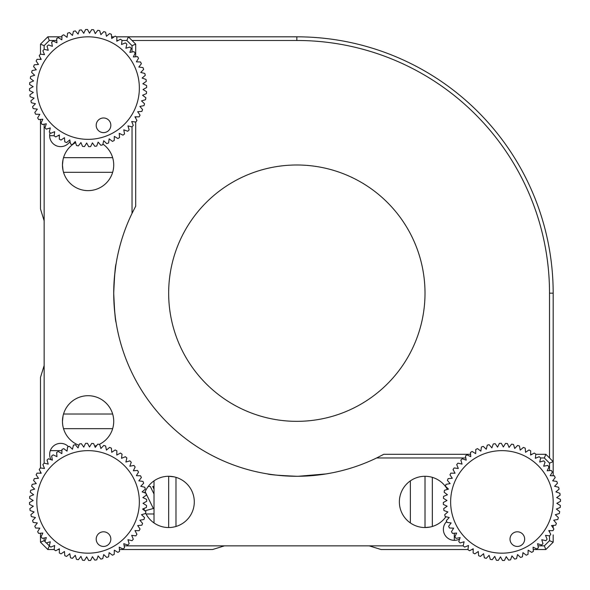 <?xml version="1.0" encoding="UTF-8"?>
<svg xmlns="http://www.w3.org/2000/svg" width="590" height="590" viewBox="0 0 590 590"><rect width="100%" height="100%" fill="white"/><g stroke="black" fill="none" stroke-linecap="round" stroke-linejoin="round"><path stroke-width="0.89" d="M291.069 476.182L285.582 475.931M280.464 475.54L276.245 475.112M276.083 475.098L269.763 474.264M269.571 474.235L267.536 473.918M296.829 476.277C279.033 475.496 269.269 474.707 267.536 473.918C269.261 474.707 279.026 475.488 296.829 476.277M135.7 122.041L135.7 206.198L132.035 213.359A183.107 183.107 0 0 0 113.722 293.171C114.512 275.368 115.293 265.603 116.083 263.87L115.743 266.038M115.736 266.105L114.453 276.858M114.062 282.035L113.722 293.171A183.107 183.107 0 0 0 376.641 457.965L383.802 454.3L470.591 454.3M50.054 132.662A10.989 10.989 0 0 0 70.04 141.32M446.682 521.494A10.989 10.989 0 0 0 459.662 538.98M68.506 446.682A10.989 10.989 0 0 0 51.02 459.662M417.683 526.472C408.302 522.261 408.302 522.261 417.683 526.472C427.094 528.072 427.094 528.072 417.683 526.472M447.397 489.435A25.636 25.636 0 0 0 399.371 501.906A25.636 25.636 0 0 0 445.915 516.737A25.636 25.636 0 0 1 425.007 527.541L425.007 476.277M161.335 526.472C151.954 522.261 151.954 522.261 161.335 526.472C170.746 528.072 170.746 528.072 161.335 526.472M143.886 508.506A25.636 25.636 0 0 0 144.528 510.571M145.605 513.116A25.636 25.636 0 0 0 194.294 501.906A25.636 25.636 0 0 0 144.697 492.798A25.636 25.636 0 0 1 154.012 480.872L154.012 522.947M63.034 415.928L62.459 421.341C63.609 430.789 63.609 430.789 62.459 421.341A25.636 25.636 0 0 0 78.979 445.303M83.338 446.534A25.636 25.636 0 0 0 83.994 446.652M94.688 446.114A25.636 25.636 0 0 0 96.753 445.472M99.297 444.395A25.636 25.636 0 0 0 113.722 421.341L113.722 421.341A25.636 25.636 0 0 0 88.094 395.706A25.636 25.636 0 0 0 62.459 421.341M63.034 159.58L62.459 164.994L63.034 170.414M62.459 164.994A25.636 25.636 0 0 0 88.094 190.629A25.636 25.636 0 0 0 113.722 164.994L113.722 164.994A25.636 25.636 0 0 0 102.918 144.085A25.636 25.636 0 0 1 112.66 157.67L63.528 157.67A25.636 25.636 0 0 1 75.616 142.603A25.636 25.636 0 0 0 62.459 164.994M113.818 299.027L114.062 304.293M114.453 309.507L115.352 317.523M115.566 319.079L115.67 319.78M115.758 320.363L115.994 321.897M46.396 542.925L49.331 545.853L47.805 549.519L40.481 542.195L40.481 533.227M124.188 545.853L224.466 545.853L212.599 549.519L119.409 549.519M59.391 549.519L58.012 549.519M54.14 549.519L47.805 549.519M53.823 545.853L54.619 545.853M44.147 538.006L44.147 540.676L40.481 542.195M44.147 540.676L44.958 541.487M40.481 467.959L40.481 377.401L44.147 365.535L44.147 463.15M40.481 473.209L40.481 471.83M44.147 467.634L44.147 468.438M116.083 322.465C115.293 320.724 114.504 310.959 113.722 293.171M40.481 54.14L40.481 44.147L47.805 36.823L61.935 36.823M66.36 36.823L67.12 36.823M111.584 36.823L114.165 36.823M116.459 36.823L128.377 36.823L135.7 44.147L135.7 56.773M135.7 116.791L135.7 118.17M135.7 44.147L132.035 45.666L126.857 40.481L122.041 40.481M132.035 213.359L132.035 126.85M132.035 122.366L132.035 121.562M132.035 51.994L132.035 45.666M549.519 457.965L549.519 293.171A252.682 252.682 0 0 0 296.829 40.481L296.829 36.823L128.377 36.823L126.857 40.481M47.805 36.823L49.324 40.481L44.147 45.666L44.147 49.331M118.17 40.481L116.791 40.481M56.773 40.481L49.324 40.481M40.481 44.147L44.147 45.666M44.147 124.188L44.147 220.808L40.481 208.941L40.481 119.409M44.147 53.823L44.147 54.619M40.481 59.391L40.481 58.012M44.147 365.535L44.147 220.808M50.283 450.642L61.935 450.642M66.36 450.642L67.12 450.642M143.466 497.156A25.636 25.636 0 0 0 143.348 497.813A25.636 25.636 0 0 1 143.466 497.156M467.959 549.519L381.059 549.519L369.193 545.853A21.992 21.992 0 0 0 368.617 545.853L225.048 545.853A21.992 21.992 0 0 0 224.466 545.853M549.519 470.591L549.519 463.143L544.334 457.965L545.853 454.3L553.177 461.623L553.177 475.754L553.177 293.171A256.348 256.348 0 0 0 296.829 36.823M553.177 480.179L553.177 480.939L553.177 480.179M553.177 525.402L553.177 527.984L553.177 525.402M553.177 534.865L553.177 542.195L545.853 549.519L533.227 549.519M473.209 549.519L471.83 549.519M538.006 545.853L544.334 545.853L545.853 549.519M369.193 545.853L463.15 545.853M467.634 545.853L468.438 545.853M544.334 545.853L549.519 540.676L553.177 542.195M549.519 463.143L553.177 461.623M549.519 540.676L549.519 535.86M549.519 531.988L549.519 530.609M530.609 454.3L531.988 454.3M535.86 454.3L545.853 454.3M544.334 457.965L540.669 457.965M536.177 457.965L535.381 457.965M465.812 457.965L376.641 457.965M454.3 540.359L454.3 533.227M59.391 135.7L58.012 135.7M54.14 135.7L49.641 135.7M298.415 476.27L326.13 473.918L302.995 476.174M168.659 527.541C178.106 526.391 178.106 526.391 168.659 527.541L168.659 476.277L173.836 476.801M168.659 293.171A128.17 128.17 0 0 0 296.829 421.341A128.17 128.17 0 0 0 425.007 293.171A128.17 128.17 0 0 0 296.829 164.994A128.17 128.17 0 0 0 168.659 293.171M430.191 527.018L425.007 527.541M399.371 501.906A25.636 25.636 0 0 0 410.36 522.947L410.36 480.872M315.141 37.48L312.707 37.31M154.012 489.117L152.714 486.492L154.012 486.492M144.845 510.815L153.356 508.506L146.106 493.69M145.87 493.211L145.14 491.713M148.179 486.492L150.295 486.492L154.012 494.029M154.012 513.979L146.04 513.979M112.66 414.018A25.636 25.636 0 0 0 63.528 414.018L112.66 414.018M296.829 40.481L132.035 40.481M194.294 501.906A25.636 25.636 0 0 0 168.659 476.277L174.072 476.853M40.732 107.727A51.271 51.271 0 0 1 68.455 40.732A51.271 51.271 0 0 1 135.449 68.455A51.271 51.271 0 0 1 107.727 135.449A51.271 51.271 0 0 1 40.732 107.727M34.803 112.454A58.594 58.594 0 0 0 35.643 114.217L39.825 114.32L37.642 117.889A58.594 58.594 0 0 0 38.66 119.549L42.834 119.224L41.035 123A58.594 58.594 0 0 0 42.222 124.549L46.337 123.782L44.936 127.728A58.594 58.594 0 0 0 46.278 129.144L50.298 127.949L49.317 132.02A58.594 58.594 0 0 0 50.799 133.288L54.671 131.681L54.125 135.833A58.594 58.594 0 0 0 55.733 136.939L59.406 134.94L59.302 139.122A58.594 58.594 0 0 0 61.013 140.051L64.465 137.684L64.789 141.851A58.594 58.594 0 0 0 66.596 142.596L69.775 139.882L70.542 143.997A58.594 58.594 0 0 0 72.408 144.55L75.291 141.512L76.479 145.524A58.594 58.594 0 0 0 78.396 145.878L80.941 142.559L82.548 146.423A58.594 58.594 0 0 0 84.488 146.571L86.671 143.001L88.67 146.681A58.594 58.594 0 0 0 90.624 146.63L92.424 142.854L94.791 146.298A58.594 58.594 0 0 0 96.731 146.047L98.124 142.102L100.846 145.28A58.594 58.594 0 0 0 102.741 144.823L103.715 140.752L106.753 143.636A58.594 58.594 0 0 0 108.59 142.979L109.135 138.834L112.454 141.379A58.594 58.594 0 0 0 114.217 140.538L114.32 136.356L117.889 138.539A58.594 58.594 0 0 0 119.549 137.522L119.224 133.347L123 135.147A58.594 58.594 0 0 0 124.549 133.959L123.782 129.844L127.728 131.246A58.594 58.594 0 0 0 129.144 129.903L127.949 125.884L132.02 126.865A58.594 58.594 0 0 0 133.288 125.382L131.681 121.511L135.833 122.056A58.594 58.594 0 0 0 136.939 120.448L134.94 116.776L139.122 116.879A58.594 58.594 0 0 0 140.051 115.168L137.684 111.716L141.851 111.392A58.594 58.594 0 0 0 142.596 109.585L139.882 106.407L143.997 105.64A58.594 58.594 0 0 0 144.55 103.774L141.512 100.89L145.524 99.703A58.594 58.594 0 0 0 145.878 97.785L142.559 95.241L146.423 93.633A58.594 58.594 0 0 0 146.571 91.693L143.001 89.51L146.681 87.512A58.594 58.594 0 0 0 146.63 85.557L142.854 83.758L146.298 81.391A58.594 58.594 0 0 0 146.047 79.451L142.102 78.057L145.28 75.343A58.594 58.594 0 0 0 144.823 73.448L140.752 72.467L143.636 69.428A58.594 58.594 0 0 0 142.979 67.592L138.834 67.046L141.379 63.727A58.594 58.594 0 0 0 140.538 61.972L136.356 61.861L138.539 58.292A58.594 58.594 0 0 0 137.522 56.633L133.347 56.957L135.147 53.181A58.594 58.594 0 0 0 133.959 51.632L129.844 52.399L131.246 48.454A58.594 58.594 0 0 0 129.903 47.038L125.884 48.233L126.865 44.162A58.594 58.594 0 0 0 125.382 42.893L121.511 44.501L122.056 40.349A58.594 58.594 0 0 0 120.448 39.242L116.776 41.241L116.879 37.059A58.594 58.594 0 0 0 115.168 36.13L111.716 38.498L111.392 34.331A58.594 58.594 0 0 0 109.585 33.586L106.407 36.3L105.64 32.184A58.594 58.594 0 0 0 103.774 31.631L100.89 34.67L99.703 30.658A58.594 58.594 0 0 0 97.785 30.304L95.241 33.63L93.633 29.758A58.594 58.594 0 0 0 91.693 29.611L89.51 33.18L87.512 29.5A58.594 58.594 0 0 0 85.557 29.552L83.758 33.328L81.391 29.884A58.594 58.594 0 0 0 79.451 30.134L78.057 34.08L75.343 30.901A58.594 58.594 0 0 0 73.448 31.359L72.467 35.43L69.428 32.546A58.594 58.594 0 0 0 67.592 33.202L67.046 37.347L63.727 34.803A58.594 58.594 0 0 0 61.972 35.643L61.861 39.825L58.292 37.642A58.594 58.594 0 0 0 56.633 38.66L56.957 42.834L53.181 41.035A58.594 58.594 0 0 0 51.632 42.222L52.399 46.337L48.454 44.936A58.594 58.594 0 0 0 47.038 46.278L48.233 50.298L44.162 49.317A58.594 58.594 0 0 0 42.893 50.799L44.501 54.671L40.349 54.125A58.594 58.594 0 0 0 39.242 55.733L41.241 59.406L37.059 59.302A58.594 58.594 0 0 0 36.13 61.013L38.498 64.465L34.331 64.789A58.594 58.594 0 0 0 33.586 66.596L36.3 69.775L32.184 70.542A58.594 58.594 0 0 0 31.631 72.408L34.67 75.291L30.658 76.479A58.594 58.594 0 0 0 30.304 78.396L33.63 80.941L29.758 82.548A58.594 58.594 0 0 0 29.611 84.488L33.18 86.671L29.5 88.67A58.594 58.594 0 0 0 29.552 90.624L33.328 92.424L29.884 94.791A58.594 58.594 0 0 0 30.134 96.731L34.08 98.124L30.901 100.846A58.594 58.594 0 0 0 31.359 102.741L35.43 103.715L32.546 106.753A58.594 58.594 0 0 0 33.202 108.59L37.347 109.135L34.803 112.454L37.347 109.135L33.202 108.59M96.753 128.104A7.323 7.323 0 0 0 106.325 132.064A7.323 7.323 0 0 0 110.286 122.499A7.323 7.323 0 0 0 100.713 118.538A7.323 7.323 0 0 0 96.753 128.104M61.972 35.643L61.861 39.825L58.292 37.642M56.633 38.66L56.957 42.834L53.181 41.035M51.632 42.222L52.399 46.337L48.454 44.936M47.038 46.278L48.233 50.298L44.162 49.317M42.893 50.799L44.501 54.671L40.349 54.125M39.242 55.733L41.241 59.406L37.059 59.302M36.13 61.013L38.498 64.465L34.331 64.789M33.586 66.596L36.3 69.775L32.184 70.542M31.631 72.408L34.67 75.291L30.658 76.479M30.304 78.396L33.63 80.941L29.758 82.548M29.611 84.488L33.18 86.671L29.5 88.67M29.552 90.624L33.328 92.424L29.884 94.791M30.134 96.731L34.08 98.124L30.901 100.846M31.359 102.741L35.43 103.715L32.546 106.753M142.979 67.592L138.834 67.046L141.379 63.727M140.538 61.972L136.356 61.861L138.539 58.292M137.522 56.633L133.347 56.957L135.147 53.181M133.959 51.632L129.844 52.399L131.246 48.454M129.903 47.038L125.884 48.233L126.865 44.162M125.382 42.893L121.511 44.501L122.056 40.349M120.448 39.242L116.776 41.241L116.879 37.059M115.168 36.13L111.716 38.498L111.392 34.331M109.585 33.586L106.407 36.3L105.64 32.184M103.774 31.631L100.89 34.67L99.703 30.658M97.785 30.304L95.241 33.63L93.633 29.758M91.693 29.611L89.51 33.18L87.512 29.5M85.557 29.552L83.758 33.328L81.391 29.884M79.451 30.134L78.057 34.08L75.343 30.901M73.448 31.359L72.467 35.43L69.428 32.546M67.592 33.202L67.046 37.347L63.727 34.803M35.643 114.217L39.825 114.32L37.642 117.889M38.66 119.549L42.834 119.224L41.035 123M42.222 124.549L46.337 123.782L44.936 127.728M46.278 129.144L50.298 127.949L49.317 132.02M50.799 133.288L54.671 131.681L54.125 135.833M55.733 136.939L59.406 134.94L59.302 139.122M61.013 140.051L64.465 137.684L64.789 141.851M66.596 142.596L69.775 139.882L70.542 143.997M72.408 144.55L75.291 141.512L76.479 145.524M78.396 145.878L80.941 142.559L82.548 146.423M84.488 146.571L86.671 143.001L88.67 146.681M90.624 146.63L92.424 142.854L94.791 146.298M96.731 146.047L98.124 142.102L100.846 145.28M102.741 144.823L103.715 140.752L106.753 143.636M108.59 142.979L109.135 138.834L112.454 141.379M114.217 140.538L114.32 136.356L117.889 138.539M119.549 137.522L119.224 133.347L123 135.147M124.549 133.959L123.782 129.844L127.728 131.246M129.144 129.903L127.949 125.884L132.02 126.865M133.288 125.382L131.681 121.511L135.833 122.056M136.939 120.448L134.94 116.776L139.122 116.879M140.051 115.168L137.684 111.716L141.851 111.392M142.596 109.585L139.882 106.407L143.997 105.64M144.55 103.774L141.512 100.89L145.524 99.703M145.878 97.785L142.559 95.241L146.423 93.633M146.571 91.693L143.001 89.51L146.681 87.512M146.63 85.557L142.854 83.758L146.298 81.391M146.047 79.451L142.102 78.057L145.28 75.343M144.823 73.448L140.752 72.467L143.636 69.428M454.551 521.545A51.271 51.271 0 0 1 482.273 454.551A51.271 51.271 0 0 1 549.268 482.273A51.271 51.271 0 0 1 521.545 549.268A51.271 51.271 0 0 1 454.551 521.545M448.621 526.273A58.594 58.594 0 0 0 449.462 528.028L453.644 528.139L451.461 531.708A58.594 58.594 0 0 0 452.478 533.367L456.653 533.043L454.853 536.819A58.594 58.594 0 0 0 456.041 538.368L460.156 537.601L458.755 541.546A58.594 58.594 0 0 0 460.097 542.962L464.116 541.768L463.135 545.839A58.594 58.594 0 0 0 464.618 547.107L468.49 545.499L467.944 549.651A58.594 58.594 0 0 0 469.551 550.758L473.224 548.759L473.121 552.941A58.594 58.594 0 0 0 474.832 553.87L478.284 551.503L478.608 555.669A58.594 58.594 0 0 0 480.415 556.414L483.594 553.7L484.361 557.816A58.594 58.594 0 0 0 486.226 558.369L489.11 555.33L490.297 559.342A58.594 58.594 0 0 0 492.215 559.696L494.759 556.37L496.367 560.242A58.594 58.594 0 0 0 498.307 560.389L500.49 556.82L502.488 560.5A58.594 58.594 0 0 0 504.443 560.448L506.242 556.672L508.61 560.117A58.594 58.594 0 0 0 510.549 559.866L511.943 555.92L514.657 559.099A58.594 58.594 0 0 0 516.552 558.642L517.533 554.571L520.572 557.454A58.594 58.594 0 0 0 522.408 556.798L522.954 552.653L526.273 555.197A58.594 58.594 0 0 0 528.028 554.357L528.139 550.175L531.708 552.358A58.594 58.594 0 0 0 533.367 551.34L533.043 547.166L536.819 548.966A58.594 58.594 0 0 0 538.368 547.778L537.601 543.663L541.546 545.064A58.594 58.594 0 0 0 542.962 543.722L541.768 539.702L545.839 540.683A58.594 58.594 0 0 0 547.107 539.201L545.499 535.329L549.651 535.875A58.594 58.594 0 0 0 550.758 534.267L548.759 530.594L552.941 530.698A58.594 58.594 0 0 0 553.87 528.987L551.503 525.535L555.669 525.211A58.594 58.594 0 0 0 556.414 523.404L553.7 520.225L557.816 519.458A58.594 58.594 0 0 0 558.369 517.592L555.33 514.709L559.342 513.521A58.594 58.594 0 0 0 559.696 511.604L556.37 509.059L560.242 507.452A58.594 58.594 0 0 0 560.389 505.512L556.82 503.329L560.5 501.33A58.594 58.594 0 0 0 560.448 499.376L556.672 497.577L560.117 495.209A58.594 58.594 0 0 0 559.866 493.27L555.92 491.876L559.099 489.154A58.594 58.594 0 0 0 558.642 487.259L554.571 486.285L557.454 483.247A58.594 58.594 0 0 0 556.798 481.411L552.653 480.865L555.197 477.546A58.594 58.594 0 0 0 554.357 475.783L550.175 475.68L552.358 472.111A58.594 58.594 0 0 0 551.34 470.451L547.166 470.776L548.966 467A58.594 58.594 0 0 0 547.778 465.451L543.663 466.218L545.064 462.272A58.594 58.594 0 0 0 543.722 460.856L539.702 462.051L540.683 457.98A58.594 58.594 0 0 0 539.201 456.712L535.329 458.319L535.875 454.167A58.594 58.594 0 0 0 534.267 453.061L530.594 455.06L530.698 450.878A58.594 58.594 0 0 0 528.987 449.949L525.535 452.316L525.211 448.149A58.594 58.594 0 0 0 523.404 447.404L520.225 450.118L519.458 446.003A58.594 58.594 0 0 0 517.592 445.45L514.709 448.489L513.521 444.476A58.594 58.594 0 0 0 511.604 444.123L509.059 447.441L507.452 443.577A58.594 58.594 0 0 0 505.512 443.429L503.329 446.999L501.33 443.319A58.594 58.594 0 0 0 499.376 443.37L497.577 447.146L495.209 443.702A58.594 58.594 0 0 0 493.27 443.953L491.876 447.899L489.154 444.72A58.594 58.594 0 0 0 487.259 445.177L486.285 449.248L483.247 446.365A58.594 58.594 0 0 0 481.411 447.021L480.865 451.166L477.546 448.621A58.594 58.594 0 0 0 475.783 449.462L475.68 453.644L472.111 451.461A58.594 58.594 0 0 0 470.451 452.478L470.776 456.653L467 454.853A58.594 58.594 0 0 0 465.451 456.041L466.218 460.156L462.272 458.755A58.594 58.594 0 0 0 460.856 460.097L462.051 464.116L457.98 463.135A58.594 58.594 0 0 0 456.712 464.618L458.319 468.49L454.167 467.944A58.594 58.594 0 0 0 453.061 469.551L455.06 473.224L450.878 473.121A58.594 58.594 0 0 0 449.949 474.832L452.316 478.284L448.149 478.608A58.594 58.594 0 0 0 447.404 480.415L450.118 483.594L446.003 484.361A58.594 58.594 0 0 0 445.45 486.226L448.489 489.11L444.476 490.297A58.594 58.594 0 0 0 444.123 492.215L447.441 494.759L443.577 496.367A58.594 58.594 0 0 0 443.429 498.307L446.999 500.49L443.319 502.488A58.594 58.594 0 0 0 443.37 504.443L447.146 506.242L443.702 508.61A58.594 58.594 0 0 0 443.953 510.549L447.899 511.943L444.72 514.657A58.594 58.594 0 0 0 445.177 516.552L449.248 517.533L446.365 520.572A58.594 58.594 0 0 0 447.021 522.408L451.166 522.954L448.621 526.273L451.166 522.954L447.021 522.408M510.571 541.922A7.323 7.323 0 0 0 520.144 545.883A7.323 7.323 0 0 0 524.104 536.317A7.323 7.323 0 0 0 514.532 532.357A7.323 7.323 0 0 0 510.571 541.922M475.783 449.462L475.68 453.644L472.111 451.461M470.451 452.478L470.776 456.653L467 454.853M465.451 456.041L466.218 460.156L462.272 458.755M460.856 460.097L462.051 464.116L457.98 463.135M456.712 464.618L458.319 468.49L454.167 467.944M453.061 469.551L455.06 473.224L450.878 473.121M449.949 474.832L452.316 478.284L448.149 478.608M445.45 486.226L448.489 489.11L444.476 490.297M447.404 480.415L450.118 483.594L446.003 484.361M444.123 492.215L447.441 494.759L443.577 496.367M443.429 498.307L446.999 500.49L443.319 502.488M443.37 504.443L447.146 506.242L443.702 508.61M443.953 510.549L447.899 511.943L444.72 514.657M445.177 516.552L449.248 517.533L446.365 520.572M556.798 481.411L552.653 480.865L555.197 477.546M554.357 475.783L550.175 475.68L552.358 472.111M551.34 470.451L547.166 470.776L548.966 467M547.778 465.451L543.663 466.218L545.064 462.272M543.722 460.856L539.702 462.051L540.683 457.98M539.201 456.712L535.329 458.319L535.875 454.167M534.267 453.061L530.594 455.06L530.698 450.878M528.987 449.949L525.535 452.316L525.211 448.149M523.404 447.404L520.225 450.118L519.458 446.003M517.592 445.45L514.709 448.489L513.521 444.476M511.604 444.123L509.059 447.441L507.452 443.577M505.512 443.429L503.329 446.999L501.33 443.319M499.376 443.37L497.577 447.146L495.209 443.702M493.27 443.953L491.876 447.899L489.154 444.72M487.259 445.177L486.285 449.248L483.247 446.365M481.411 447.021L480.865 451.166L477.546 448.621M449.462 528.028L453.644 528.139L451.461 531.708M452.478 533.367L456.653 533.043L454.853 536.819M456.041 538.368L460.156 537.601L458.755 541.546M460.097 542.962L464.116 541.768L463.135 545.839M464.618 547.107L468.49 545.499L467.944 549.651M469.551 550.758L473.224 548.759L473.121 552.941M474.832 553.87L478.284 551.503L478.608 555.669M480.415 556.414L483.594 553.7L484.361 557.816M486.226 558.369L489.11 555.33L490.297 559.342M492.215 559.696L494.759 556.37L496.367 560.242M498.307 560.389L500.49 556.82L502.488 560.5M504.443 560.448L506.242 556.672L508.61 560.117M510.549 559.866L511.943 555.92L514.657 559.099M516.552 558.642L517.533 554.571L520.572 557.454M522.408 556.798L522.954 552.653L526.273 555.197M528.028 554.357L528.139 550.175L531.708 552.358M533.367 551.34L533.043 547.166L536.819 548.966M538.368 547.778L537.601 543.663L541.546 545.064M542.962 543.722L541.768 539.702L545.839 540.683M547.107 539.201L545.499 535.329L549.651 535.875M550.758 534.267L548.759 530.594L552.941 530.698M553.87 528.987L551.503 525.535L555.669 525.211M556.414 523.404L553.7 520.225L557.816 519.458M558.369 517.592L555.33 514.709L559.342 513.521M559.696 511.604L556.37 509.059L560.242 507.452M560.389 505.512L556.82 503.329L560.5 501.33M560.448 499.376L556.672 497.577L560.117 495.209M559.866 493.27L555.92 491.876L559.099 489.154M558.642 487.259L554.571 486.285L557.454 483.247M40.732 521.545A51.271 51.271 0 0 1 68.455 454.551A51.271 51.271 0 0 1 135.449 482.273A51.271 51.271 0 0 1 107.727 549.268A51.271 51.271 0 0 1 40.732 521.545M34.803 526.273A58.594 58.594 0 0 0 35.643 528.028L39.825 528.139L37.642 531.708A58.594 58.594 0 0 0 38.66 533.367L42.834 533.043L41.035 536.819A58.594 58.594 0 0 0 42.222 538.368L46.337 537.601L44.936 541.546A58.594 58.594 0 0 0 46.278 542.962L50.298 541.768L49.317 545.839A58.594 58.594 0 0 0 50.799 547.107L54.671 545.499L54.125 549.651A58.594 58.594 0 0 0 55.733 550.758L59.406 548.759L59.302 552.941A58.594 58.594 0 0 0 61.013 553.87L64.465 551.503L64.789 555.669A58.594 58.594 0 0 0 66.596 556.414L69.775 553.7L70.542 557.816A58.594 58.594 0 0 0 72.408 558.369L75.291 555.33L76.479 559.342A58.594 58.594 0 0 0 78.396 559.696L80.941 556.37L82.548 560.242A58.594 58.594 0 0 0 84.488 560.389L86.671 556.82L88.67 560.5A58.594 58.594 0 0 0 90.624 560.448L92.424 556.672L94.791 560.117A58.594 58.594 0 0 0 96.731 559.866L98.124 555.92L100.846 559.099A58.594 58.594 0 0 0 102.741 558.642L103.715 554.571L106.753 557.454A58.594 58.594 0 0 0 108.59 556.798L109.135 552.653L112.454 555.197A58.594 58.594 0 0 0 114.217 554.357L114.32 550.175L117.889 552.358A58.594 58.594 0 0 0 119.549 551.34L119.224 547.166L123 548.966A58.594 58.594 0 0 0 124.549 547.778L123.782 543.663L127.728 545.064A58.594 58.594 0 0 0 129.144 543.722L127.949 539.702L132.02 540.683A58.594 58.594 0 0 0 133.288 539.201L131.681 535.329L135.833 535.875A58.594 58.594 0 0 0 136.939 534.267L134.94 530.594L139.122 530.698A58.594 58.594 0 0 0 140.051 528.987L137.684 525.535L141.851 525.211A58.594 58.594 0 0 0 142.596 523.404L139.882 520.225L143.997 519.458A58.594 58.594 0 0 0 144.55 517.592L141.512 514.709L145.524 513.521A58.594 58.594 0 0 0 145.878 511.604L142.559 509.059L146.423 507.452A58.594 58.594 0 0 0 146.571 505.512L143.001 503.329L146.681 501.33A58.594 58.594 0 0 0 146.63 499.376L142.854 497.577L146.298 495.209A58.594 58.594 0 0 0 146.047 493.27L142.102 491.876L145.28 489.154A58.594 58.594 0 0 0 144.823 487.259L140.752 486.285L143.636 483.247A58.594 58.594 0 0 0 142.979 481.411L138.834 480.865L141.379 477.546A58.594 58.594 0 0 0 140.538 475.783L136.356 475.68L138.539 472.111A58.594 58.594 0 0 0 137.522 470.451L133.347 470.776L135.147 467A58.594 58.594 0 0 0 133.959 465.451L129.844 466.218L131.246 462.272A58.594 58.594 0 0 0 129.903 460.856L125.884 462.051L126.865 457.98A58.594 58.594 0 0 0 125.382 456.712L121.511 458.319L122.056 454.167A58.594 58.594 0 0 0 120.448 453.061L116.776 455.06L116.879 450.878A58.594 58.594 0 0 0 115.168 449.949L111.716 452.316L111.392 448.149A58.594 58.594 0 0 0 109.585 447.404L106.407 450.118L105.64 446.003A58.594 58.594 0 0 0 103.774 445.45L100.89 448.489L99.703 444.476A58.594 58.594 0 0 0 97.785 444.123L95.241 447.441L93.633 443.577A58.594 58.594 0 0 0 91.693 443.429L89.51 446.999L87.512 443.319A58.594 58.594 0 0 0 85.557 443.37L83.758 447.146L81.391 443.702A58.594 58.594 0 0 0 79.451 443.953L78.057 447.899L75.343 444.72A58.594 58.594 0 0 0 73.448 445.177L72.467 449.248L69.428 446.365A58.594 58.594 0 0 0 67.592 447.021L67.046 451.166L63.727 448.621A58.594 58.594 0 0 0 61.972 449.462L61.861 453.644L58.292 451.461A58.594 58.594 0 0 0 56.633 452.478L56.957 456.653L53.181 454.853A58.594 58.594 0 0 0 51.632 456.041L52.399 460.156L48.454 458.755A58.594 58.594 0 0 0 47.038 460.097L48.233 464.116L44.162 463.135A58.594 58.594 0 0 0 42.893 464.618L44.501 468.49L40.349 467.944A58.594 58.594 0 0 0 39.242 469.551L41.241 473.224L37.059 473.121A58.594 58.594 0 0 0 36.13 474.832L38.498 478.284L34.331 478.608A58.594 58.594 0 0 0 33.586 480.415L36.3 483.594L32.184 484.361A58.594 58.594 0 0 0 31.631 486.226L34.67 489.11L30.658 490.297A58.594 58.594 0 0 0 30.304 492.215L33.63 494.759L29.758 496.367A58.594 58.594 0 0 0 29.611 498.307L33.18 500.49L29.5 502.488A58.594 58.594 0 0 0 29.552 504.443L33.328 506.242L29.884 508.61A58.594 58.594 0 0 0 30.134 510.549L34.08 511.943L30.901 514.657A58.594 58.594 0 0 0 31.359 516.552L35.43 517.533L32.546 520.572A58.594 58.594 0 0 0 33.202 522.408L37.347 522.954L34.803 526.273L37.347 522.954L33.202 522.408M96.753 541.922A7.323 7.323 0 0 0 106.325 545.883A7.323 7.323 0 0 0 110.286 536.317A7.323 7.323 0 0 0 100.713 532.357A7.323 7.323 0 0 0 96.753 541.922M61.972 449.462L61.861 453.644L58.292 451.461M56.633 452.478L56.957 456.653L53.181 454.853M51.632 456.041L52.399 460.156L48.454 458.755M47.038 460.097L48.233 464.116L44.162 463.135M42.893 464.618L44.501 468.49L40.349 467.944M39.242 469.551L41.241 473.224L37.059 473.121M36.13 474.832L38.498 478.284L34.331 478.608M33.586 480.415L36.3 483.594L32.184 484.361M31.631 486.226L34.67 489.11L30.658 490.297M30.304 492.215L33.63 494.759L29.758 496.367M29.611 498.307L33.18 500.49L29.5 502.488M29.552 504.443L33.328 506.242L29.884 508.61M30.134 510.549L34.08 511.943L30.901 514.657M31.359 516.552L35.43 517.533L32.546 520.572M142.979 481.411L138.834 480.865L141.379 477.546M140.538 475.783L136.356 475.68L138.539 472.111M137.522 470.451L133.347 470.776L135.147 467M133.959 465.451L129.844 466.218L131.246 462.272M129.903 460.856L125.884 462.051L126.865 457.98M120.448 453.061L116.776 455.06L116.879 450.878M115.168 449.949L111.716 452.316L111.392 448.149M109.585 447.404L106.407 450.118L105.64 446.003M103.774 445.45L100.89 448.489L99.703 444.476M97.785 444.123L95.241 447.441L93.633 443.577M91.693 443.429L89.51 446.999L87.512 443.319M85.557 443.37L83.758 447.146L81.391 443.702M79.451 443.953L78.057 447.899L75.343 444.72M73.448 445.177L72.467 449.248L69.428 446.365M67.592 447.021L67.046 451.166L63.727 448.621M35.643 528.028L39.825 528.139L37.642 531.708M38.66 533.367L42.834 533.043L41.035 536.819M42.222 538.368L46.337 537.601L44.936 541.546M46.278 542.962L50.298 541.768L49.317 545.839M50.799 547.107L54.671 545.499L54.125 549.651M55.733 550.758L59.406 548.759L59.302 552.941M61.013 553.87L64.465 551.503L64.789 555.669M66.596 556.414L69.775 553.7L70.542 557.816M72.408 558.369L75.291 555.33L76.479 559.342M78.396 559.696L80.941 556.37L82.548 560.242M84.488 560.389L86.671 556.82L88.67 560.5M90.624 560.448L92.424 556.672L94.791 560.117M96.731 559.866L98.124 555.92L100.846 559.099M102.741 558.642L103.715 554.571L106.753 557.454M108.59 556.798L109.135 552.653L112.454 555.197M114.217 554.357L114.32 550.175L117.889 552.358M119.549 551.34L119.224 547.166L123 548.966M124.549 547.778L123.782 543.663L127.728 545.064M129.144 543.722L127.949 539.702L132.02 540.683M133.288 539.201L131.681 535.329L135.833 535.875M136.939 534.267L134.94 530.594L139.122 530.698M140.051 528.987L137.684 525.535L141.851 525.211M142.596 523.404L139.882 520.225L143.997 519.458M144.55 517.592L141.512 514.709L145.524 513.521M145.878 511.604L142.559 509.059L146.423 507.452M146.571 505.512L143.001 503.329L146.681 501.33M146.63 499.376L142.854 497.577L146.298 495.209M146.047 493.27L142.102 491.876L145.28 489.154M144.823 487.259L140.752 486.285L143.636 483.247M125.382 456.712L121.511 458.319L122.056 454.167M549.519 293.171L553.177 293.171M63.528 428.665L112.66 428.665L63.528 428.665M112.66 172.317L63.528 172.317L112.66 172.317M175.982 526.472L175.982 477.34M432.33 526.472L432.33 477.34"/></g></svg>
